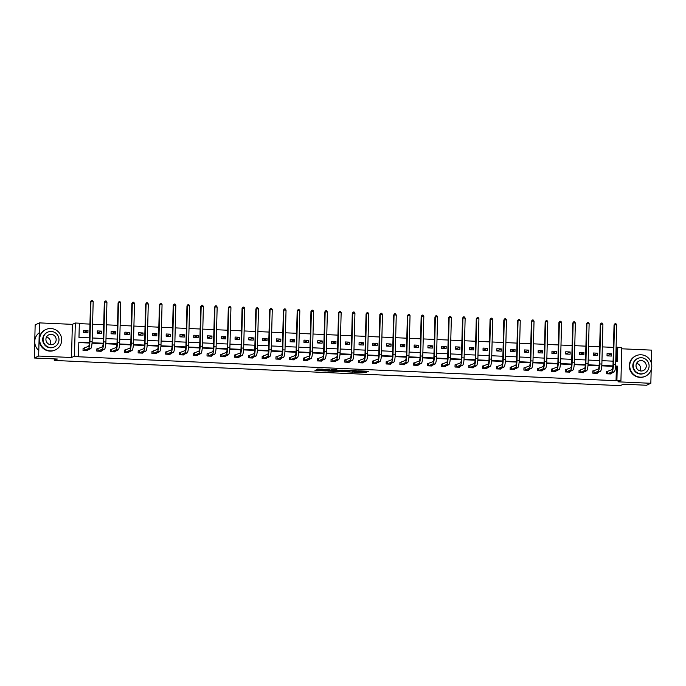 <?xml version="1.0" encoding="UTF-8"?>
<svg xmlns="http://www.w3.org/2000/svg" width="686" height="686" viewBox="0 0 686 686"><rect width="100%" height="100%" fill="white"/><g stroke="black" fill="none" stroke-linecap="round" stroke-linejoin="round"><path stroke-width="1.03" d="M354.585 372.232L365.321 372.687L368.408 371.28L357.758 370.792L361.411 371.418L356.171 371.512L360.081 372.018L354.585 372.232M39.514 322.892L38.648 356.043L71.498 357.509L72.364 324.349L39.514 322.892L35.166 324.855L34.3 358.006L57.392 359.035L54.263 360.45L620.255 385.643L623.394 384.22L646.486 385.249L650.834 383.285L651.186 369.831M651.357 363.065L651.7 350.134L621.765 348.797M34.3 358.006L38.648 356.043M316.203 369.986L315.003 370.526L326.27 370.946L329.357 369.54L317.378 369.025L316.323 369.505L317.035 369.608L327.651 369.694L325.584 370.654L316.203 369.986M616.56 361.316L616.92 347.545L621.808 347.33L620.933 380.49L617.983 381.828L650.834 383.285M620.933 380.49L616.92 380.31L617.289 366.101L615.582 366.032M89.429 342.614L78.847 342.143L78.478 356.351L77.604 356.737L616.045 380.704L616.92 380.31M78.478 356.351L74.457 356.171L75.323 323.012L79.344 323.192L78.976 337.392L89.583 337.864M71.498 357.509L74.457 356.171M341.268 371.615L353.23 372.146L356.317 370.74L344.338 370.226L341.268 371.615M338.713 371.58L327.771 371.032L331.895 369.583L336.989 369.883L335.711 370.474L336.423 370.577L342.889 370.123L339.75 371.546L338.721 371.323M54.305 358.898L54.263 360.45M101.751 331.124L97.335 330.926L97.275 333.164L101.691 333.362L101.751 331.124L97.275 333.147M129.302 332.35L124.886 332.153L124.826 334.391L129.242 334.588L129.302 332.35L124.835 334.374M156.854 333.576L152.446 333.379L152.386 335.617L156.802 335.814L156.854 333.576L152.386 335.6M179.938 336.843L184.354 337.04L184.414 334.802L179.938 336.826L179.998 334.605L184.414 334.802M207.489 338.069L211.905 338.267L211.965 336.029L207.489 338.052L207.549 335.831L211.965 336.029M239.517 337.255L235.101 337.058L235.041 339.296L239.457 339.493L239.517 337.255L235.041 339.278M262.601 340.522L267.017 340.719L267.068 338.481L262.601 340.505L262.661 338.284L267.068 338.481M294.628 339.707L290.212 339.51L290.152 341.748L294.568 341.945L294.628 339.707L290.152 341.731M317.704 342.974L322.12 343.171L322.18 340.933L317.704 342.957L317.764 340.736L322.18 340.933M345.255 344.2L349.671 344.398L349.731 342.16L345.255 344.183L345.315 341.962L349.731 342.16M377.283 343.386L372.867 343.189L372.815 345.427L377.231 345.624L377.283 343.386L372.815 345.41M400.367 346.653L404.783 346.85L404.843 344.612L400.367 346.636L400.427 344.415L404.843 344.612M432.394 345.838L427.978 345.641L427.918 347.879L432.334 348.076L432.394 345.838L427.918 347.862M455.47 349.105L459.886 349.303L459.946 347.065L455.47 349.088L455.53 346.867L459.946 347.065M483.03 350.332L487.446 350.529L487.497 348.291L483.03 350.314L483.081 348.094L487.497 348.291M515.057 349.517L510.641 349.32L510.581 351.558L514.997 351.755L515.057 349.517L510.581 351.541M538.133 352.784L542.549 352.981L542.609 350.743L538.133 352.767L538.193 350.546L542.609 350.743M570.16 351.969L565.744 351.772L565.684 354.01L570.1 354.208L570.16 351.969L565.684 353.993M593.244 355.237L597.66 355.434L597.712 353.196L593.244 355.219L593.296 352.998L597.712 353.196M616.92 347.545L616.097 347.51M613.464 347.39L602.317 346.893M599.684 346.782L588.545 346.284M585.904 346.164L574.765 345.667M572.133 345.555L560.994 345.058M558.353 344.938L547.214 344.441M544.573 344.329L533.434 343.832M530.801 343.712L519.662 343.214M517.021 343.103L505.882 342.606M503.25 342.486L492.111 341.988M489.47 341.877L478.331 341.379M475.69 341.259L464.551 340.762M461.918 340.65L450.779 340.153M448.138 340.033L436.999 339.536M434.367 339.424L423.219 338.927M420.587 338.807L409.448 338.309M406.807 338.198L395.668 337.701M393.035 337.581L381.896 337.083M379.255 336.972L368.116 336.474M365.475 336.354L354.336 335.857M351.704 335.746L340.565 335.248M337.924 335.128L326.785 334.631M324.152 334.519L313.005 334.022M310.372 333.902L299.233 333.405M296.592 333.293L285.453 332.796M282.821 332.676L271.682 332.178M269.041 332.067L257.902 331.57M255.261 331.449L244.122 330.952M241.489 330.841L230.35 330.343M227.709 330.223L216.57 329.734M213.938 329.614L202.79 329.117M200.158 328.997L189.019 328.508M186.378 328.388L175.239 327.891M172.606 327.771L161.467 327.282M158.826 327.162L147.687 326.665M145.046 326.545L133.907 326.056M131.275 325.936L120.136 325.438M117.495 325.318L106.356 324.83M103.723 324.71L92.576 324.212M89.943 324.092L79.336 323.62M611.492 353.805L607.076 353.616L607.016 355.854L611.432 356.051L611.492 353.805L607.016 355.828M579.464 354.628L583.88 354.825L583.94 352.578L579.464 354.602L579.524 352.39L583.94 352.578M556.389 351.352L551.973 351.163L551.913 353.401L556.329 353.599L556.389 351.352L551.913 353.376M528.829 350.126L524.413 349.937L524.353 352.175L528.769 352.372L528.829 350.126L524.361 352.15M496.801 350.949L501.217 351.146L501.277 348.908L496.801 350.923L496.861 348.711L501.277 348.908M473.726 347.682L469.31 347.485L469.25 349.723L473.666 349.92L473.726 347.682L469.25 349.697M441.698 348.497L446.114 348.694L446.174 346.456L441.698 348.471L441.758 346.259L446.174 346.456M418.614 345.23L414.198 345.032L414.147 347.27L418.554 347.468L418.614 345.23L414.147 347.245M391.063 344.003L386.647 343.806L386.587 346.044L391.003 346.241L391.063 344.003L386.587 346.018M359.035 344.818L363.451 345.015L363.511 342.777L359.035 344.792L359.095 342.58L363.511 342.777M335.96 341.551L331.544 341.354L331.484 343.592L335.9 343.789L335.96 341.551L331.484 343.575M303.932 342.365L308.34 342.563L308.4 340.325L303.932 342.348L303.984 340.127L308.4 340.325M280.848 339.098L276.432 338.901L276.372 341.139L280.788 341.336L280.848 339.098L276.372 341.122M248.821 339.913L253.237 340.11L253.297 337.872L248.821 339.896L248.881 337.675L253.297 337.872M221.269 338.687L225.685 338.884L225.745 336.646L221.269 338.67L221.329 336.449L225.745 336.646M198.185 335.42L193.769 335.222L193.718 337.461L198.125 337.658L198.185 335.42L193.718 337.443M166.158 336.234L170.574 336.432L170.634 334.193L166.158 336.217L166.218 333.996L170.634 334.193M143.082 332.967L138.666 332.77L138.606 335.008L143.022 335.205L143.082 332.967L138.606 334.991M111.055 333.782L115.471 333.979L115.531 331.741L111.055 333.765L111.115 331.544L115.531 331.741M83.503 332.556L87.919 332.753L87.971 330.515L83.503 332.538L83.555 330.318L87.971 330.515M72.364 324.349L75.323 323.012M615.736 361.282L617.417 361.359L617.786 347.15M92.216 337.984L103.363 338.481M105.996 338.601L117.135 339.09M119.776 339.21L130.915 339.707M133.547 339.827L144.686 340.316M147.327 340.436L158.466 340.933M161.107 341.053L172.246 341.542M174.879 341.662L186.017 342.16M188.659 342.28L199.798 342.768M202.43 342.889L213.569 343.386M216.21 343.506L227.349 343.995M229.99 344.115L241.129 344.612M243.762 344.732L254.9 345.221M257.542 345.341L268.68 345.838M271.322 345.958L282.46 346.447M285.093 346.567L296.232 347.065M298.873 347.176L310.012 347.673M312.645 347.793L323.783 348.291M326.425 348.402L337.563 348.9M340.205 349.02L351.343 349.517M353.976 349.628L365.115 350.126M367.756 350.246L378.895 350.743M381.527 350.855L392.675 351.352M395.308 351.472L406.446 351.969M409.088 352.081L420.226 352.578M422.859 352.698L433.998 353.196M436.639 353.307L447.778 353.805M450.419 353.925L461.558 354.422M464.19 354.533L475.329 355.031M477.971 355.151L489.109 355.648M491.742 355.76L502.889 356.257M505.522 356.377L516.661 356.874M519.302 356.986L530.441 357.483M533.073 357.603L544.212 358.101M546.853 358.212L557.992 358.709M560.634 358.829L571.772 359.327M574.405 359.438L585.544 359.936M588.185 360.056L599.324 360.553M601.956 360.665L613.104 361.162M612.95 365.912L601.811 365.415M599.17 365.295L588.031 364.806M585.398 364.686L574.259 364.189M571.618 364.069L560.479 363.58M557.838 363.46L546.699 362.963M544.067 362.843L532.928 362.354M530.287 362.234L519.148 361.736M516.507 361.616L505.368 361.128M502.735 361.007L491.596 360.51M488.955 360.39L477.816 359.901M475.184 359.781L464.045 359.284M461.404 359.164L450.265 358.675M447.624 358.555L436.485 358.058M433.852 357.938L422.713 357.449M420.072 357.329L408.933 356.831M406.292 356.711L395.162 356.223M392.521 356.103L381.382 355.605M378.741 355.485L367.602 354.996M364.969 354.876L353.83 354.379M351.189 354.259L340.05 353.77M337.409 353.65L326.27 353.153M323.638 353.041L312.499 352.544M309.858 352.424L298.719 351.927M296.078 351.815L284.947 351.318M282.306 351.198L271.167 350.7M268.526 350.589L257.387 350.092M254.755 349.971L243.616 349.474M240.975 349.363L229.836 348.865M227.195 348.745L216.056 348.248M213.423 348.136L202.284 347.639M199.643 347.519L188.504 347.022M185.863 346.91L174.733 346.413M172.092 346.293L160.953 345.795M158.312 345.684L147.173 345.187M144.54 345.067L133.401 344.569M130.76 344.458L119.621 343.96M116.98 343.84L105.841 343.343M103.209 343.232L92.07 342.734M616.045 380.704L616.422 366.495L615.556 366.461M612.907 366.341L601.776 365.844M599.135 365.732L588.005 365.235M585.355 365.115L574.225 364.618M571.584 364.506L560.445 364.009M557.804 363.889L546.673 363.391M544.024 363.28L532.893 362.783M530.252 362.662L519.122 362.165M516.472 362.054L505.342 361.556M502.701 361.436L491.562 360.939M488.921 360.827L477.79 360.33M475.141 360.21L464.01 359.713M461.369 359.601L450.23 359.104M447.589 358.984L436.459 358.486M433.809 358.375L422.679 357.878M420.038 357.758L408.907 357.26M406.258 357.149L395.127 356.651M392.486 356.531L381.347 356.034M378.706 355.923L367.576 355.425M364.926 355.305L353.796 354.808M351.155 354.696L340.016 354.199M337.375 354.079L326.244 353.582M323.595 353.47L312.464 352.973M309.823 352.853L298.693 352.355M296.043 352.244L284.913 351.747M282.272 351.626L271.133 351.129M268.492 351.018L257.361 350.52M254.712 350.4L243.581 349.903M240.94 349.791L229.801 349.294M227.16 349.174L216.03 348.677M213.38 348.565L202.25 348.068M199.609 347.948L188.479 347.45M185.829 347.339L174.698 346.842M172.057 346.722L160.918 346.224M158.277 346.113L147.147 345.615M144.497 345.495L133.367 344.998M130.726 344.887L119.596 344.389M116.946 344.269L105.816 343.772M103.166 343.66L92.035 343.163M89.394 343.043L78.839 342.571M616.422 366.495L617.289 366.101M87.456 350.117L87.448 350.675L83.032 350.477L83.092 348.239L84.078 348.282M101.236 350.735L101.219 351.283L96.803 351.095L96.863 348.848L97.858 348.891M115.016 351.343L114.999 351.901L110.583 351.704L110.643 349.466L111.638 349.508M128.788 351.961L128.779 352.51L124.363 352.312L124.423 350.074L125.409 350.117M142.568 352.57L142.551 353.127L138.135 352.93L138.195 350.692L139.189 350.735M156.348 353.187L156.331 353.736L151.915 353.539L151.975 351.301L152.961 351.343M170.119 353.796L170.111 354.353L165.695 354.156L165.746 351.918L166.741 351.961M183.899 354.413L183.882 354.962L179.466 354.765L179.526 352.527L180.521 352.57M197.671 355.022L197.662 355.58L193.246 355.382L193.306 353.144L194.292 353.187M211.451 355.64L211.434 356.188L207.018 355.991L207.078 353.753L208.072 353.796M225.231 356.248L225.214 356.806L220.798 356.609L220.858 354.37L221.852 354.413M239.002 356.866L238.994 357.415L234.578 357.217L234.638 354.979L235.624 355.022M252.782 357.475L252.765 358.032L248.349 357.835L248.409 355.597L249.404 355.64M266.562 358.092L266.545 358.641L262.129 358.444L262.189 356.205L263.175 356.248M280.334 358.701L280.317 359.258L275.909 359.061L275.961 356.823L276.955 356.866M294.114 359.318L294.097 359.867L289.681 359.67L289.741 357.432L290.735 357.475M307.885 359.927L307.877 360.484L303.461 360.287L303.521 358.049L304.507 358.092M321.665 360.544L321.648 361.093L317.232 360.896L317.292 358.658L318.287 358.701M335.445 361.153L335.428 361.711L331.012 361.513L331.072 359.275L332.067 359.318M349.217 361.771L349.208 362.319L344.792 362.122L344.852 359.884L345.838 359.927M362.997 362.38L362.98 362.937L358.564 362.74L358.624 360.502L359.618 360.544M376.777 362.997L376.76 363.546L372.344 363.348L372.404 361.11L373.39 361.153M390.548 363.606L390.531 364.163L386.124 363.966L386.175 361.728L387.17 361.771M404.328 364.223L404.311 364.772L399.895 364.575L399.955 362.337L400.95 362.38M418.1 364.832L418.091 365.389L413.675 365.192L413.735 362.954L414.721 362.997M431.88 365.449L431.863 365.998L427.447 365.801L427.507 363.563L428.501 363.606M445.66 366.058L445.643 366.616L441.227 366.418L441.287 364.18L442.281 364.223M459.431 366.676L459.423 367.224L455.007 367.027L455.058 364.789L456.053 364.832M473.211 367.284L473.194 367.842L468.778 367.645L468.838 365.406L469.833 365.449M486.991 367.902L486.974 368.451L482.558 368.253L482.618 366.015L483.604 366.058M500.763 368.511L500.746 369.068L496.338 368.871L496.39 366.633L497.384 366.676M514.543 369.128L514.526 369.677L510.11 369.48L510.17 367.242L511.164 367.284M528.314 369.737L528.306 370.294L523.89 370.097L523.95 367.859L524.936 367.902M542.094 370.354L542.077 370.903L537.661 370.706L537.721 368.468L538.716 368.511M555.874 370.963L555.857 371.52L551.441 371.323L551.501 369.085L552.496 369.128M569.646 371.58L569.637 372.129L565.221 371.932L565.273 369.694L566.267 369.737M583.426 372.189L583.409 372.747L578.993 372.549L579.053 370.311L580.047 370.354M597.197 372.807L597.189 373.356L592.773 373.158L592.833 370.92L593.819 370.963M610.977 373.416L610.96 373.973L606.544 373.776L606.604 371.538L607.599 371.58M360.141 371.64L365.346 371.786L366.778 371.135M342.906 370.869L347.956 371.1M351.481 372.035L354.911 370.774L349.834 370.774L347.939 371.658L351.481 372.035M348.016 370.809L348.84 370.337M334.399 370.491L329.426 370.277M334.434 371.04L339.802 370.912L334.434 371.04L334.451 370.234M335.728 369.78L335.171 369.823L335.145 370.723M334.451 370.148L335.171 369.823M609.974 373.93L614.167 371.975L611.963 371.872L607.539 373.819M606.604 371.692L612.015 369.634A4.502 0.858 -87.5 0 0 613.01 364.763L614.047 324.932L615.042 323.655L615.925 323.698L616.688 324.83L615.651 364.66A6.757 1.286 92.5 0 1 614.167 371.975M616.688 324.83L614.485 324.735L613.438 364.566A6.757 1.286 92.5 0 1 611.963 371.872M615.042 323.655L614.047 324.932M607.762 371.555L607.71 373.801M640.458 377.18A11.259 11.002 65.7 0 0 651.563 363.906A11.259 11.002 65.7 0 0 636.111 355.725A11.259 11.002 65.7 0 0 640.458 377.18M636.111 355.725L635.673 355.923A11.259 11.002 65.7 0 0 640.021 377.377A11.259 11.002 65.7 0 0 644.951 376.434L645.389 376.237M644.488 373.184L644.085 373.364A8.103 7.923 -114.3 0 1 632.964 367.473A8.103 7.923 -114.3 0 1 637.405 358.598L637.808 358.418A8.103 7.923 65.7 0 0 640.938 373.861A8.103 7.923 65.7 0 0 648.939 364.309A8.103 7.923 65.7 0 0 637.808 358.418M641.281 360.604A5.222 5.102 65.7 0 0 636.128 366.761A5.222 5.102 65.7 0 0 643.297 370.56A5.222 5.102 65.7 0 0 641.281 360.604M636.617 363.297A5.222 5.102 -114.3 0 1 640.029 370.86M50.352 350.923A11.259 11.002 65.7 0 0 61.457 337.649A11.259 11.002 65.7 0 0 46.005 329.469A11.259 11.002 65.7 0 0 50.352 350.923M46.005 329.469L45.568 329.666A11.259 11.002 65.7 0 0 49.915 351.121A11.259 11.002 65.7 0 0 54.846 350.169L55.283 349.98M54.383 346.927L53.98 347.107A8.103 7.923 -114.3 0 1 42.858 341.216A8.103 7.923 -114.3 0 1 47.3 332.341L47.703 332.153A8.103 7.923 65.7 0 0 50.833 347.605A8.103 7.923 65.7 0 0 58.833 338.044A8.103 7.923 65.7 0 0 47.703 332.153M51.176 334.339A5.222 5.102 65.7 0 0 46.022 340.505A5.222 5.102 65.7 0 0 53.191 344.295A5.222 5.102 65.7 0 0 51.176 334.339M39.256 332.761A11.259 11.002 65.7 0 0 38.793 350.486M34.806 338.721A11.259 11.002 65.7 0 0 34.652 344.526M46.511 337.04A5.222 5.102 -114.3 0 1 49.924 344.595M596.194 373.313L600.387 371.358L598.183 371.263L593.767 373.201M592.824 371.083L598.243 369.025A4.502 0.858 -87.5 0 0 599.23 364.146L600.276 324.315L601.27 323.046L602.154 323.08L602.917 324.221L601.871 364.052A6.757 1.286 92.5 0 1 600.387 371.358M602.917 324.221L600.704 324.118L599.667 363.949A6.757 1.286 92.5 0 1 598.183 371.263M601.27 323.046L600.276 324.315M593.99 370.946L593.93 373.184M582.423 372.704L586.616 370.749L584.403 370.646L579.987 372.592M579.053 370.466L584.463 368.408A4.502 0.858 -87.5 0 0 585.45 363.537L586.496 323.706L587.49 322.429L588.374 322.471L589.137 323.603L588.091 363.434A6.757 1.286 92.5 0 1 586.616 370.749M589.137 323.603L586.933 323.509L585.887 363.34A6.757 1.286 92.5 0 1 584.403 370.646M587.49 322.429L586.496 323.706M580.21 370.329L580.15 372.575M568.643 372.086L572.836 370.131L570.632 370.037L566.207 371.975M565.273 369.857L570.692 367.799A4.502 0.858 -87.5 0 0 571.678 362.92L572.716 323.089L573.719 321.82L574.602 321.854L575.357 322.995L574.319 362.825A6.757 1.286 92.5 0 1 572.836 370.131M575.357 322.995L573.153 322.892L572.107 362.723A6.757 1.286 92.5 0 1 570.632 370.037M573.719 321.82L572.716 323.089M566.439 369.72L566.379 371.958M554.863 371.478L559.064 369.522L556.852 369.42L552.436 371.366M551.493 369.24L556.912 367.182A4.502 0.858 -87.5 0 0 557.898 362.311L558.944 322.48L559.939 321.202L560.822 321.245L561.585 322.377L560.539 362.208A6.757 1.286 92.5 0 1 559.064 369.522M561.585 322.377L559.373 322.283L558.335 362.114A6.757 1.286 92.5 0 1 556.852 369.42M559.939 321.202L558.944 322.48M552.659 369.102L552.599 371.349M541.091 370.86L545.284 368.905L543.08 368.811L538.656 370.749M537.721 368.631L543.132 366.573A4.502 0.858 -87.5 0 0 544.118 361.694L545.164 321.863L546.159 320.594L547.042 320.628L547.805 321.768L546.768 361.599A6.757 1.286 92.5 0 1 545.284 368.905M547.805 321.768L545.602 321.665L544.555 361.496A6.757 1.286 92.5 0 1 543.08 368.811M546.159 320.594L545.164 321.863M538.879 368.493L538.819 370.732M527.311 370.251L531.504 368.296L529.3 368.193L524.876 370.14M523.941 368.013L529.36 365.955A4.502 0.858 -87.5 0 0 530.347 361.085L531.384 321.254L532.387 319.976L533.271 320.019L534.034 321.151L532.988 360.982A6.757 1.286 92.5 0 1 531.504 368.296M534.034 321.151L531.822 321.057L530.784 360.887A6.757 1.286 92.5 0 1 529.3 368.193M532.387 319.976L531.384 321.254M525.107 367.876L525.047 370.123M513.531 369.634L517.733 367.679L515.52 367.585L511.104 369.522M510.161 367.404L515.58 365.346A4.502 0.858 -87.5 0 0 516.567 360.467L517.613 320.636L518.607 319.367L519.491 319.402L520.254 320.542L519.208 360.373A6.757 1.286 92.5 0 1 517.733 367.679M520.254 320.542L518.05 320.439L517.004 360.27A6.757 1.286 92.5 0 1 515.52 367.585M518.607 319.367L517.613 320.636M511.327 367.267L511.267 369.505M499.76 369.025L503.953 367.07L501.749 366.967L497.324 368.914M496.39 366.787L501.8 364.729A4.502 0.858 -87.5 0 0 502.795 359.858L503.833 320.028L504.836 318.75L505.711 318.793L506.474 319.925L505.436 359.756A6.757 1.286 92.5 0 1 503.953 367.07M506.474 319.925L504.27 319.83L503.224 359.661A6.757 1.286 92.5 0 1 501.749 366.967M504.836 318.75L503.833 320.028M497.547 366.65L497.496 368.897M485.98 368.408L490.173 366.453L487.969 366.358L483.553 368.305M482.61 366.178L488.029 364.12A4.502 0.858 -87.5 0 0 489.015 359.241L490.061 319.41L491.056 318.141L491.939 318.175L492.702 319.316L491.656 359.147A6.757 1.286 92.5 0 1 490.173 366.453M492.702 319.316L490.49 319.213L489.452 359.044A6.757 1.286 92.5 0 1 487.969 366.358M491.056 318.141L490.061 319.41M483.776 366.041L483.716 368.279M472.208 367.799L476.401 365.844L474.189 365.741L469.773 367.687M468.838 365.561L474.249 363.503A4.502 0.858 -87.5 0 0 475.235 358.632L476.281 318.801L477.276 317.524L478.159 317.567L478.922 318.698L477.885 358.529A6.757 1.286 92.5 0 1 476.401 365.844M478.922 318.698L476.719 318.604L475.672 358.435A6.757 1.286 92.5 0 1 474.189 365.741M477.276 317.524L476.281 318.801M469.996 365.424L469.936 367.67M458.428 367.182L462.621 365.226L460.417 365.132L455.993 367.079M455.058 364.952L460.478 362.894A4.502 0.858 -87.5 0 0 461.464 358.015L462.501 318.184L463.504 316.915L464.388 316.949L465.151 318.09L464.105 357.921A6.757 1.286 92.5 0 1 462.621 365.226M465.151 318.09L462.939 317.987L461.892 357.818A6.757 1.286 92.5 0 1 460.417 365.132M463.504 316.915L462.501 318.184M456.224 364.815L456.164 367.053M444.648 366.573L448.85 364.618L446.637 364.515L442.221 366.461M441.278 364.343L446.697 362.277A4.502 0.858 -87.5 0 0 447.684 357.406L448.73 317.575L449.724 316.297L450.608 316.34L451.371 317.472L450.325 357.303A6.757 1.286 92.5 0 1 448.85 364.618M451.371 317.472L449.159 317.378L448.121 357.209A6.757 1.286 92.5 0 1 446.637 364.515M449.724 316.297L448.73 317.575M442.444 364.197L442.384 366.444M430.877 365.955L435.07 364L432.866 363.906L428.441 365.852M427.507 363.726L432.917 361.668A4.502 0.858 -87.5 0 0 433.904 356.789L434.95 316.958L435.944 315.689L436.828 315.723L437.591 316.863L436.553 356.694A6.757 1.286 92.5 0 1 435.07 364M437.591 316.863L435.387 316.76L434.341 356.591A6.757 1.286 92.5 0 1 432.866 363.906M435.944 315.689L434.95 316.958M428.664 363.589L428.604 365.827M417.097 365.346L421.29 363.391L419.086 363.288L414.661 365.235M413.727 363.117L419.146 361.05A4.502 0.858 -87.5 0 0 420.132 356.18L421.17 316.349L422.173 315.071L423.056 315.114L423.819 316.246L422.773 356.077A6.757 1.286 92.5 0 1 421.29 363.391M423.819 316.246L421.607 316.152L420.569 355.983A6.757 1.286 92.5 0 1 419.086 363.288M422.173 315.071L421.17 316.349M414.893 362.971L414.833 365.218M403.317 364.729L407.518 362.774L405.306 362.68L400.89 364.626M399.947 362.5L405.366 360.442A4.502 0.858 -87.5 0 0 406.352 355.562L407.398 315.731L408.393 314.462L409.276 314.497L410.039 315.637L408.993 355.468A6.757 1.286 92.5 0 1 407.518 362.774M410.039 315.637L407.836 315.534L406.789 355.365A6.757 1.286 92.5 0 1 405.306 362.68M408.393 314.462L407.398 315.731M401.113 362.362L401.053 364.6M389.545 364.12L393.738 362.165L391.535 362.062L387.11 364.009M386.175 361.891L391.595 359.824A4.502 0.858 -87.5 0 0 392.581 354.954L393.618 315.123L394.622 313.845L395.505 313.888L396.259 315.02L395.222 354.851A6.757 1.286 92.5 0 1 393.738 362.165M396.259 315.02L394.056 314.925L393.009 354.756A6.757 1.286 92.5 0 1 391.535 362.062M394.622 313.845L393.618 315.123M387.333 361.745L387.281 363.992M375.765 363.503L379.967 361.548L377.754 361.453L373.338 363.4M372.395 361.273L377.815 359.215A4.502 0.858 -87.5 0 0 378.801 354.336L379.847 314.505L380.841 313.236L381.725 313.27L382.488 314.411L381.442 354.242A6.757 1.286 92.5 0 1 379.967 361.548M382.488 314.411L380.276 314.308L379.238 354.139A6.757 1.286 92.5 0 1 377.754 361.453M380.841 313.236L379.847 314.505M373.561 361.136L373.501 363.374M361.994 362.894L366.187 360.939L363.974 360.836L359.558 362.783M358.624 360.665L364.034 358.598A4.502 0.858 -87.5 0 0 365.021 353.727L366.067 313.896L367.061 312.619L367.945 312.662L368.708 313.794L367.67 353.624A6.757 1.286 92.5 0 1 366.187 360.939M368.708 313.794L366.504 313.699L365.458 353.53A6.757 1.286 92.5 0 1 363.974 360.836M367.061 312.619L366.067 313.896M359.781 360.527L359.721 362.765M348.214 362.277L352.407 360.322L350.203 360.227L345.778 362.174M344.844 360.047L350.263 357.989A4.502 0.858 -87.5 0 0 351.249 353.11L352.287 313.279L353.29 312.01L354.173 312.044L354.936 313.185L353.89 353.016A6.757 1.286 92.5 0 1 352.407 360.322M354.936 313.185L352.724 313.082L351.678 352.913A6.757 1.286 92.5 0 1 350.203 360.227M353.29 312.01L352.287 313.279M346.01 359.91L345.95 362.148M334.434 361.668L338.635 359.713L336.423 359.61L332.007 361.556M331.064 359.438L336.483 357.372A4.502 0.858 -87.5 0 0 337.469 352.501L338.515 312.67L339.51 311.393L340.393 311.435L341.156 312.567L340.11 352.398A6.757 1.286 92.5 0 1 338.635 359.713M341.156 312.567L338.944 312.473L337.906 352.304A6.757 1.286 92.5 0 1 336.423 359.61M339.51 311.393L338.515 312.67M332.23 359.301L332.17 361.539M320.662 361.05L324.855 359.095L322.652 359.001L318.227 360.947M317.292 358.821L322.703 356.763A4.502 0.858 -87.5 0 0 323.689 351.884L324.735 312.053L325.73 310.784L326.613 310.818L327.376 311.959L326.339 351.789A6.757 1.286 92.5 0 1 324.855 359.095M327.376 311.959L325.173 311.856L324.126 351.686A6.757 1.286 92.5 0 1 322.652 359.001M325.73 310.784L324.735 312.053M318.45 358.684L318.398 360.922M306.882 360.442L311.075 358.486L308.872 358.384L304.447 360.33M303.512 358.212L308.932 356.145A4.502 0.858 -87.5 0 0 309.918 351.275L310.964 311.444L311.959 310.166L312.842 310.209L313.605 311.341L312.559 351.172A6.757 1.286 92.5 0 1 311.075 358.486M313.605 311.341L311.393 311.247L310.355 351.078A6.757 1.286 92.5 0 1 308.872 358.384M311.959 310.166L310.964 311.444M304.678 358.075L304.618 360.313M293.102 359.824L297.304 357.869L295.091 357.775L290.675 359.721M289.741 357.595L295.151 355.537A4.502 0.858 -87.5 0 0 296.138 350.657L297.184 310.827L298.178 309.558L299.062 309.592L299.825 310.732L298.779 350.563A6.757 1.286 92.5 0 1 297.304 357.869M299.825 310.732L297.621 310.629L296.575 350.46A6.757 1.286 92.5 0 1 295.091 357.775M298.178 309.558L297.184 310.827M290.898 357.457L290.838 359.696M279.331 359.215L283.524 357.26L281.32 357.157L276.895 359.104M275.961 356.986L281.38 354.919A4.502 0.858 -87.5 0 0 282.366 350.049L283.404 310.218L284.407 308.94L285.29 308.983L286.045 310.115L285.007 349.946A6.757 1.286 92.5 0 1 283.524 357.26M286.045 310.115L283.841 310.021L282.795 349.851A6.757 1.286 92.5 0 1 281.32 357.157M284.407 308.94L283.404 310.218M277.118 356.849L277.067 359.087M265.551 358.598L269.752 356.643L267.54 356.549L263.124 358.495M262.181 356.368L267.6 354.31A4.502 0.858 -87.5 0 0 268.586 349.431L269.632 309.6L270.627 308.331L271.51 308.366L272.273 309.506L271.227 349.337A6.757 1.286 92.5 0 1 269.752 356.643M272.273 309.506L270.061 309.403L269.023 349.234A6.757 1.286 92.5 0 1 267.54 356.549M270.627 308.331L269.632 309.6M263.347 356.231L263.287 358.469M251.779 357.989L255.972 356.034L253.76 355.931L249.344 357.878M248.409 355.76L253.82 353.693A4.502 0.858 -87.5 0 0 254.806 348.822L255.852 308.992L256.847 307.714L257.73 307.757L258.493 308.889L257.456 348.72A6.757 1.286 92.5 0 1 255.972 356.034M258.493 308.889L256.29 308.794L255.243 348.625A6.757 1.286 92.5 0 1 253.76 355.931M256.847 307.714L255.852 308.992M249.567 355.622L249.507 357.86M237.999 357.372L242.192 355.417L239.989 355.322L235.564 357.269M234.629 355.142L240.049 353.084A4.502 0.858 -87.5 0 0 241.035 348.205L242.072 308.374L243.076 307.105L243.959 307.139L244.722 308.28L243.676 348.111A6.757 1.286 92.5 0 1 242.192 355.417M244.722 308.28L242.51 308.177L241.463 348.008A6.757 1.286 92.5 0 1 239.989 355.322M243.076 307.105L242.072 308.374M235.795 355.005L235.735 357.243M224.219 356.763L228.421 354.808L226.209 354.705L221.792 356.651M220.849 354.533L226.269 352.467A4.502 0.858 -87.5 0 0 227.255 347.596L228.301 307.765L229.296 306.488L230.179 306.531L230.942 307.662L229.896 347.493A6.757 1.286 92.5 0 1 228.421 354.808M230.942 307.662L228.73 307.568L227.692 347.399A6.757 1.286 92.5 0 1 226.209 354.705M229.296 306.488L228.301 307.765M222.015 354.396L221.955 356.634M210.448 356.145L214.641 354.19L212.437 354.096L208.012 356.043M207.078 353.916L212.489 351.858A4.502 0.858 -87.5 0 0 213.483 346.979L214.521 307.148L215.515 305.879L216.399 305.913L217.162 307.054L216.124 346.884A6.757 1.286 92.5 0 1 214.641 354.19M217.162 307.054L214.958 306.951L213.912 346.782A6.757 1.286 92.5 0 1 212.437 354.096M215.515 305.879L214.521 307.148M208.235 353.779L208.184 356.017M196.668 355.537L200.861 353.582L198.657 353.479L194.232 355.425M193.298 353.307L198.717 351.241A4.502 0.858 -87.5 0 0 199.703 346.37L200.749 306.539L201.744 305.261L202.627 305.304L203.39 306.436L202.344 346.267A6.757 1.286 92.5 0 1 200.861 353.582M203.39 306.436L201.178 306.342L200.141 346.173A6.757 1.286 92.5 0 1 198.657 353.479M201.744 305.261L200.749 306.539M194.464 353.17L194.404 355.408M182.888 354.919L187.089 352.964L184.877 352.87L180.461 354.816M179.526 352.69L184.937 350.632A4.502 0.858 -87.5 0 0 185.923 345.753L186.969 305.922L187.964 304.653L188.847 304.687L189.61 305.827L188.564 345.658A6.757 1.286 92.5 0 1 187.089 352.964M189.61 305.827L187.407 305.724L186.36 345.555A6.757 1.286 92.5 0 1 184.877 352.87M187.964 304.653L186.969 305.922M180.684 352.553L180.624 354.791M169.116 354.31L173.309 352.355L171.106 352.261L166.681 354.199M165.746 352.081L171.166 350.014A4.502 0.858 -87.5 0 0 172.152 345.144L173.189 305.313L174.193 304.035L175.076 304.078L175.83 305.21L174.793 345.041A6.757 1.286 92.5 0 1 173.309 352.355M175.83 305.21L173.627 305.116L172.58 344.947A6.757 1.286 92.5 0 1 171.106 352.261M174.193 304.035L173.189 305.313M166.912 351.944L166.852 354.182M155.336 353.693L159.538 351.738L157.326 351.644L152.909 353.59M151.966 351.464L157.386 349.406A4.502 0.858 -87.5 0 0 158.372 344.526L159.418 304.695L160.413 303.426L161.296 303.461L162.059 304.601L161.013 344.432A6.757 1.286 92.5 0 1 159.538 351.738M162.059 304.601L159.847 304.498L158.809 344.329A6.757 1.286 92.5 0 1 157.326 351.644M160.413 303.426L159.418 304.695M153.132 351.326L153.072 353.564M141.565 353.084L145.758 351.129L143.546 351.035L139.129 352.973M138.195 350.855L143.606 348.788A4.502 0.858 -87.5 0 0 144.592 343.918L145.638 304.087L146.632 302.809L147.516 302.852L148.279 303.984L147.241 343.815A6.757 1.286 92.5 0 1 145.758 351.129M148.279 303.984L146.075 303.889L145.029 343.72A6.757 1.286 92.5 0 1 143.546 351.035M146.632 302.809L145.638 304.087M139.352 350.718L139.292 352.956M127.785 352.467L131.978 350.512L129.774 350.417L125.349 352.364M124.415 350.237L129.834 348.179A4.502 0.858 -87.5 0 0 130.82 343.3L131.858 303.469L132.861 302.2L133.744 302.234L134.507 303.375L133.461 343.206A6.757 1.286 92.5 0 1 131.978 350.512M134.507 303.375L132.295 303.272L131.249 343.103A6.757 1.286 92.5 0 1 129.774 350.417M132.861 302.2L131.858 303.469M125.581 350.1L125.521 352.338M114.005 351.858L118.206 349.903L115.994 349.809L111.578 351.747M110.635 349.628L116.054 347.562A4.502 0.858 -87.5 0 0 117.04 342.691L118.086 302.86L119.081 301.583L119.964 301.626L120.727 302.758L119.681 342.588A6.757 1.286 92.5 0 1 118.206 349.903M120.727 302.758L118.515 302.663L117.478 342.494A6.757 1.286 92.5 0 1 115.994 349.809M119.081 301.583L118.086 302.86M111.801 349.491L111.741 351.729M100.233 351.241L104.426 349.285L102.223 349.191L97.798 351.138M96.863 349.011L102.274 346.953A4.502 0.858 -87.5 0 0 103.269 342.074L104.306 302.243L105.301 300.974L106.184 301.008L106.947 302.149L105.91 341.98A6.757 1.286 92.5 0 1 104.426 349.285M106.947 302.149L104.744 302.046L103.697 341.877A6.757 1.286 92.5 0 1 102.223 349.191M105.301 300.974L104.306 302.243M98.021 348.874L97.969 351.112M86.453 350.632L90.646 348.677L88.443 348.582L84.026 350.52M83.083 348.402L88.503 346.336A4.502 0.858 -87.5 0 0 89.489 341.465L90.535 301.634L91.53 300.357L92.413 300.399L93.176 301.531L92.13 341.362A6.757 1.286 92.5 0 1 90.646 348.677M93.176 301.531L90.964 301.437L89.926 341.268A6.757 1.286 92.5 0 1 88.443 348.582M91.53 300.357L90.535 301.634M84.249 348.265L84.189 350.503M365.346 371.786L365.321 372.687M364.309 371.829L364.283 372.721M353.247 371.538L353.23 372.146M341.971 371.289L341.962 371.726M348.016 370.714L347.991 371.606M328.491 370.689L328.483 371.126M335.746 369.754L335.728 370.457M339.767 370.937L339.75 371.546M322.463 369.162L322.446 369.763M321.434 369.119L321.408 369.805M317.043 369.171L317.035 369.608M326.287 370.337L326.27 370.946M315.011 370.088L315.003 370.526M615.651 364.66L613.438 364.566M601.871 364.052L599.667 363.949M588.091 363.434L585.887 363.34M574.319 362.825L572.107 362.723M560.539 362.208L558.335 362.114M546.768 361.599L544.555 361.496M532.988 360.982L530.784 360.887M519.208 360.373L517.004 360.27M505.436 359.756L503.224 359.661M491.656 359.147L489.452 359.044M477.885 358.529L475.672 358.435M464.105 357.921L461.892 357.818M450.325 357.303L448.121 357.209M436.553 356.694L434.341 356.591M422.773 356.077L420.569 355.983M408.993 355.468L406.789 355.365M395.222 354.851L393.009 354.756M381.442 354.242L379.238 354.139M367.67 353.624L365.458 353.53M353.89 353.016L351.678 352.913M340.11 352.398L337.906 352.304M326.339 351.789L324.126 351.686M312.559 351.172L310.355 351.078M298.779 350.563L296.575 350.46M285.007 349.946L282.795 349.851M271.227 349.337L269.023 349.234M257.456 348.72L255.243 348.625M243.676 348.111L241.463 348.008M229.896 347.493L227.692 347.399M216.124 346.884L213.912 346.782M202.344 346.267L200.141 346.173M188.564 345.658L186.36 345.555M174.793 345.041L172.58 344.947M161.013 344.432L158.809 344.329M147.241 343.815L145.029 343.72M133.461 343.206L131.249 343.103M119.681 342.588L117.478 342.494M105.91 341.98L103.697 341.877M92.13 341.362L89.926 341.268M347.965 370.757L347.939 371.658M335.728 369.754L335.711 370.474M334.408 370.191L334.391 371.083"/></g></svg>
